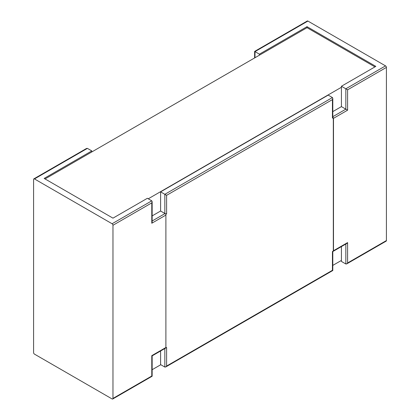 <?xml version="1.0" encoding="UTF-8"?>
<svg xmlns="http://www.w3.org/2000/svg" width="420" height="420" viewBox="0 0 420 420"><rect width="100%" height="100%" fill="white"/><g stroke="black" fill="none" stroke-linecap="round" stroke-linejoin="round"><path stroke-width="0.63" d="M160.603 350.978L160.603 364.613L164.84 367.059L165.722 366.97L166.603 366.041L332.435 270.296L332.435 251.759L332.593 251.26L332.435 251.759L333.317 251.249L333.317 117.621L332.435 118.13L332.798 117.353L332.798 98.359L332.435 97.555L328.199 95.109L160.603 191.867L164.84 194.313L332.435 97.555M332.435 118.13L332.435 99.593L166.603 195.332L166.603 213.869L165.722 214.379A1.25 0.719 60 0 1 165.895 215.093L165.895 347.503A1.25 0.719 60 0 1 165.722 348.012L166.603 347.503L166.603 366.041M346.721 263.897L347.603 262.967L386.416 240.555A1.25 0.719 60 0 1 386.159 241.127L346.721 263.897L345.839 263.986L341.429 261.44L341.429 260.421L332.798 265.403M160.781 364.718L152.15 369.7M152.15 215.901L160.603 211.019L164.84 213.46L164.84 194.313L166.603 195.332M160.603 211.019L160.603 191.867M254.62 57.939L254.62 51.408L307.288 21A1.25 0.719 60 0 1 307.913 21.063L254.987 51.618L259.397 54.164L307.031 26.665L375.832 66.386L341.429 86.247L341.429 87.266L148.255 198.797M374.95 66.895L307.031 27.683L45.05 178.936M386.416 240.555L386.416 67.405L347.603 89.812L345.839 88.793L385.534 65.877A1.25 0.719 60 0 1 386.416 67.405M333.317 251.249A1.25 0.719 -120 0 0 333.491 250.74L333.491 118.33A1.25 0.719 -120 0 0 333.317 117.621M91.802 151.94L91.802 150.922L44.168 178.427L112.97 218.148L147.373 198.287L151.783 200.834L152.15 201.642L151.783 202.871L112.97 225.278L112.97 398.428L151.783 376.021L151.783 355.651L165.895 347.503M307.913 21.063L385.534 65.877M341.429 86.247L345.839 88.793L345.839 109.163L341.429 106.617L332.798 111.605M91.802 150.922L87.392 148.376L34.466 178.936A1.25 0.719 -120 0 0 33.841 178.873A1.25 0.719 -120 0 0 33.584 179.445L33.584 352.595A1.25 0.719 -120 0 0 34.466 354.123L112.088 398.937A1.25 0.719 -120 0 0 112.712 399A1.25 0.719 -120 0 0 112.97 398.428M112.97 225.278A1.25 0.719 -120 0 0 112.088 223.75L151.783 200.834M34.466 178.936L112.088 223.75M341.429 87.266L341.429 106.617M166.603 213.869L165.034 213.554A1.25 0.719 180 0 1 164.84 213.46M341.429 260.421L341.429 246.582M259.397 54.164L259.397 55.183M307.031 26.665L307.031 27.683M332.724 251.606L346.721 243.527L347.603 242.592L347.603 262.967M165.895 347.907L166.603 347.503M347.603 89.812L347.603 110.182L345.839 109.163L332.798 116.697M332.435 99.593L332.798 98.359M165.895 215.093L151.783 223.241L152.15 222.012L152.15 201.642M33.841 178.873L86.51 148.465L87.392 148.376M164.84 367.059L164.84 348.537M347.603 110.182L333.491 118.33M333.491 250.74L347.603 242.592M151.783 223.241L151.783 202.871M152.15 220.994L165.034 213.554M254.987 51.618L254.987 57.729M345.839 263.986L345.839 244.036M332.798 251.564L332.798 270.512L165.722 366.97M112.712 399L152.15 376.231L152.15 355.861L166.147 347.781"/></g></svg>
